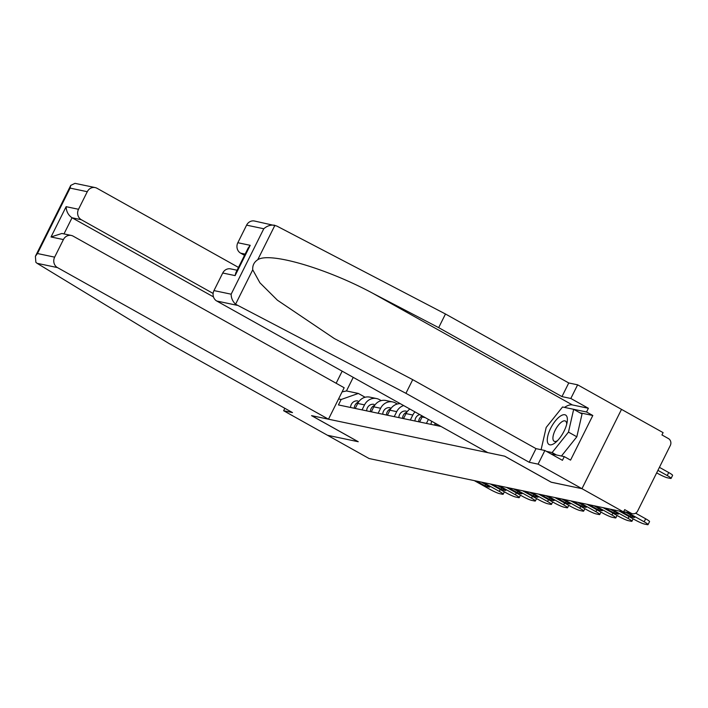 <?xml version="1.0" encoding="UTF-8"?>
<svg xmlns="http://www.w3.org/2000/svg" width="708" height="708" viewBox="0 0 708 708"><rect width="100%" height="100%" fill="white"/><g stroke="black" fill="none" stroke-linecap="round" stroke-linejoin="round"><path stroke-width="1.06" d="M551.231 482.201L581.967 488.688L621.509 409.374L663.095 432.632L661.945 434.942L668.423 438.571A5.204 4.752 101.9 0 1 670.29 445.527L637.669 510.972A5.204 4.752 101.9 0 1 632.421 513.725L623.589 511.866M284.837 408.304L283.625 410.728L369.089 458.536L623.553 511.946L581.967 488.688L621.509 409.374L577.631 384.825L570.825 398.471L561.957 396.604L568.754 382.966L577.631 384.825M551.213 482.228L504.618 456.164L311.662 415.667L358.257 441.73L327.503 435.278L358.151 441.712L311.555 415.64L328.477 419.198L57.463 267.589L37.09 263.314L35.869 262.314L35.4 256.287L37.471 253.535L54.649 257.146A7.797 7.133 101.9 0 0 57.463 267.589M623.677 511.68L631.182 513.256L624.704 509.636L623.553 511.946M631.182 513.256A5.204 4.752 101.9 0 0 632.421 513.725M436.438 423.897L435.712 425.358M426.42 423.402L428.411 419.41M422.561 416.145A11.956 10.93 101.9 0 0 422.11 416.968L419.614 421.977M410.321 420.021L412.817 415.021A11.956 10.93 -78.1 0 1 415.012 411.914M409.879 409.047A11.956 10.93 101.9 0 0 406.011 413.596L403.516 418.596M394.232 416.649L396.719 411.64A11.956 10.93 -78.1 0 1 403.666 405.569M400.286 403.675A11.956 10.93 101.9 0 0 389.913 410.215L387.418 415.215M378.134 413.268L380.63 408.268A11.956 10.93 -78.1 0 1 392.692 401.932A11.956 10.93 -78.1 0 1 395.542 403.002L397.33 404.002M392.692 401.932L385.887 400.507A11.956 10.93 101.9 0 0 373.815 406.834L371.319 411.835M362.036 409.888L364.531 404.887A11.956 10.93 -78.1 0 1 376.594 398.56A11.956 10.93 -78.1 0 1 379.444 399.622L381.231 400.631M376.594 398.56L369.788 397.126A11.956 10.93 101.9 0 0 357.717 403.454L355.221 408.463M353.239 377.364L346.469 390.949L358.328 393.444L341.15 399.498L338.433 404.932L441.022 426.473M341.15 399.498L338.566 398.958M358.328 393.444L365.133 397.25M346.469 390.949L342.088 391.896M635.625 513.176L645.661 518.787A7.797 0.867 26.5 0 1 649.546 521.619L648.041 524.628A7.797 0.867 -153.5 0 0 644.156 521.796L645.661 518.787M621.332 511.486L629.916 516.282L630.571 514.955M625.943 512.362L634.766 517.3A16.249 1.814 26.5 0 1 629.916 516.282M619.164 511.026L634.97 519.867A7.797 0.867 -153.5 0 0 644.342 524.026L647.333 524.655A7.797 0.867 -153.5 0 0 648.041 524.628M628.102 512.813L644.156 521.796M656.67 472.855L658.033 473.625A7.797 0.867 -153.5 0 0 667.396 477.776L670.388 478.404A7.797 0.867 -153.5 0 0 671.104 478.378A7.797 0.867 -153.5 0 0 667.219 475.546L657.918 470.351M659.422 467.342L668.715 472.546A7.797 0.867 26.5 0 1 672.6 475.378L671.104 478.378M605.234 508.105L613.818 512.902L614.473 511.574M610.084 509.123L618.668 513.92A16.249 1.814 26.5 0 1 613.818 512.902M603.074 507.645L618.88 516.486A7.797 0.867 -153.5 0 0 628.244 520.645L631.235 521.274A7.797 0.867 -153.5 0 0 631.943 521.247A7.797 0.867 -153.5 0 0 628.058 518.415L629.005 516.53M612.252 509.574L628.058 518.415M589.136 504.724L597.72 509.521L598.384 508.202M593.985 505.742L602.57 510.539A16.249 1.814 26.5 0 1 597.72 509.521M586.976 504.273L602.782 513.114A7.797 0.867 -153.5 0 0 612.146 517.265L615.137 517.893A7.797 0.867 -153.5 0 0 615.845 517.867A7.797 0.867 -153.5 0 0 611.96 515.035L612.907 513.15M596.154 506.193L611.96 515.035M561.957 396.604L438.668 327.645L445.474 313.998L276.695 225.994L254.473 221.02A7.797 7.133 -78.1 0 0 246.596 225.144L237.835 242.72L250.216 245.322L248.154 248.066L235.764 272.916L235.118 275.616L222.737 273.014A7.797 7.133 -78.1 0 1 230.604 268.881L237.091 270.244M438.668 327.645L373.098 293.448C326.875 268.438 269.483 251.667 257.747 259.739C254.101 262.084 252.429 265.438 252.729 269.81L259.924 282.811L277.412 300.201L334.309 338.539L412.729 379.665L536.018 448.633L544.886 450.5L562.444 460.315L564.285 456.616L570.551 460.12L592.808 415.49L586.534 411.985L564.772 407.454M445.474 313.998L568.754 382.966M213.975 290.59L231.153 294.192C231.189 298.068 232.658 301.413 235.569 304.228L405.923 393.312L529.212 462.28L538.089 464.138L581.967 488.688L551.32 482.254L504.724 456.191L487.803 452.633L216.781 301.033A7.797 7.133 -78.1 0 1 213.975 290.59L222.737 273.014M538.089 464.138L544.886 450.5M564.533 407.401A29.249 11.408 119.2 0 1 572.391 404.932L588.383 408.286L570.825 398.471M588.383 408.286L586.534 411.985M529.212 462.28L536.018 448.633M405.923 393.312L412.729 379.665M245.136 254.11L240.649 253.163L244.526 255.331M240.649 253.163A7.797 7.133 -78.1 0 1 237.835 242.72M542.638 442.951A29.249 11.408 119.2 0 1 543.151 440.703M550.744 453.775L564.285 456.616M592.808 415.49L579.843 412.773M257.747 259.739L274.908 225.312C270.952 224.604 267.243 225.755 263.783 228.755L246.596 225.144M37.09 263.314L169.212 343.628L292.501 412.587L283.625 410.728M238.499 267.42L97.005 188.275A7.797 7.133 101.9 0 0 95.146 187.576A7.797 7.133 101.9 0 0 87.279 191.709L78.517 209.276A7.797 7.133 101.9 0 0 81.323 219.719L72.039 217.772C68.278 215.179 66.313 211.48 66.136 206.683L78.517 209.276M213.135 293.457L81.323 219.719M328.477 419.198L344.159 387.745L73.136 236.145A7.797 7.133 101.9 0 0 71.287 235.445A7.797 7.133 101.9 0 0 63.41 239.57L54.649 257.146M336.141 383.258L342.168 371.169M213.471 296.891L72.039 217.772L63.994 233.914M63.41 239.57L51.029 236.976L61.879 233.472L71.287 235.445M87.279 191.709L70.092 188.098L70.738 185.399L74.995 183.345L95.146 187.576M564.037 431.181A16.904 6.593 -60.8 0 0 567.152 422.11A16.904 6.593 -60.8 0 0 562.391 415.038A16.904 6.593 -60.8 0 0 550.62 428.367A16.904 6.593 -60.8 0 0 547.709 442.819A16.904 6.593 -60.8 0 0 555.939 442.164A16.904 6.593 -60.8 0 0 564.037 431.181M566.683 424.287A11.567 4.513 -60.8 0 0 565.453 421.056A11.567 4.513 -60.8 0 0 555.205 430.199A11.567 4.513 -60.8 0 0 554.152 441.252A11.567 4.513 -60.8 0 0 557.55 440.624M541.098 449.704L546.187 427.437L562.541 406.985L573.675 409.321L582.038 413.994L576.825 436.792L561.453 456.023M573.675 409.321L568.471 432.11L552.116 452.562L546.461 451.377M576.825 436.792L568.471 432.11M556.399 454.961L552.116 452.562M573.046 501.344L581.622 506.14L582.286 504.822M577.896 502.361L586.472 507.167A16.249 1.814 26.5 0 1 581.622 506.14M570.878 500.892L586.684 509.733A7.797 0.867 -153.5 0 0 596.048 513.893L599.039 514.521A7.797 0.867 -153.5 0 0 599.747 514.495A7.797 0.867 -153.5 0 0 595.87 511.663L596.809 509.769M580.056 502.822L595.87 511.663M435.084 423.145A6.496 5.938 101.9 0 0 434.765 425.154M431.8 421.313A6.496 5.938 101.9 0 0 431.048 424.375M556.948 497.963L565.524 502.769L566.188 501.441M561.798 498.981L570.374 503.786A16.249 1.814 26.5 0 1 565.524 502.769M554.78 497.512L570.586 506.353A7.797 0.867 -153.5 0 0 579.949 510.512L582.941 511.141A7.797 0.867 -153.5 0 0 583.658 511.114A7.797 0.867 -153.5 0 0 579.772 508.282L580.71 506.388M563.966 499.441L579.772 508.282M422.101 415.888A6.496 5.938 101.9 0 0 418.667 421.773M419.747 414.569A6.496 5.938 101.9 0 0 414.959 420.995M540.85 494.591L549.426 499.388L550.089 498.06M545.7 495.609L554.275 500.406A16.249 1.814 26.5 0 1 549.426 499.388M538.682 494.131L554.488 502.972A7.797 0.867 -153.5 0 0 563.851 507.132L566.842 507.76A7.797 0.867 -153.5 0 0 567.559 507.733A7.797 0.867 -153.5 0 0 563.674 504.901L564.612 503.016M547.868 496.06L563.674 504.901M406.879 412.118A6.496 5.938 101.9 0 0 402.569 418.401M406.162 411.127L406.233 411.144A6.496 5.938 101.9 0 0 406.162 411.127A6.496 5.938 101.9 0 0 398.861 417.614M524.752 491.21L533.328 496.007L533.991 494.68M529.602 492.228L538.177 497.025A16.249 1.814 26.5 0 1 533.328 496.007M522.584 490.75L538.39 499.6A7.797 0.867 -153.5 0 0 547.753 503.751L550.744 504.379A7.797 0.867 -153.5 0 0 551.461 504.353A7.797 0.867 -153.5 0 0 547.576 501.521L548.514 499.636M531.77 492.68L547.576 501.521M390.781 408.737A6.496 5.938 101.9 0 0 386.471 415.021M390.064 407.746L390.135 407.764A6.496 5.938 101.9 0 0 390.064 407.746A6.496 5.938 101.9 0 0 382.762 414.242M508.654 487.83L517.229 492.626L517.893 491.308M513.504 488.847L522.079 493.644A16.249 1.814 26.5 0 1 517.229 492.626M506.485 487.378L522.292 496.22A7.797 0.867 -153.5 0 0 531.655 500.37L534.646 500.999A7.797 0.867 -153.5 0 0 535.363 500.972A7.797 0.867 -153.5 0 0 531.478 498.149L532.416 496.255M515.672 489.299L531.478 498.149M374.682 405.357A6.496 5.938 101.9 0 0 370.381 411.64M373.966 404.365L374.036 404.383A6.496 5.938 101.9 0 0 373.966 404.365A6.496 5.938 101.9 0 0 366.664 410.861M492.556 484.449L501.14 489.255L501.795 487.927M497.405 485.467L505.99 490.272A16.249 1.814 26.5 0 1 501.14 489.255M490.387 483.998L506.193 492.839A7.797 0.867 -153.5 0 0 515.557 496.998L518.557 497.627A7.797 0.867 -153.5 0 0 519.265 497.6A7.797 0.867 -153.5 0 0 515.38 494.768L516.318 492.874M499.574 485.927L515.38 494.768M358.584 401.976A6.496 5.938 101.9 0 0 354.283 408.259M357.867 400.985L357.938 401.002A6.496 5.938 101.9 0 0 357.867 400.985A6.496 5.938 101.9 0 0 350.566 407.481M476.457 481.068L485.042 485.874L485.697 484.546M481.307 482.095L489.892 486.892A16.249 1.814 26.5 0 1 485.042 485.874M474.289 480.617L490.095 489.458A7.797 0.867 -153.5 0 0 499.467 493.618L502.459 494.246A7.797 0.867 -153.5 0 0 503.167 494.219A7.797 0.867 -153.5 0 0 499.282 491.387L500.229 489.502M483.475 482.546L499.282 491.387M373.815 406.834L380.63 408.268M389.913 410.215L396.719 411.64M406.011 413.596L412.817 415.021M422.11 416.968L425.207 417.623M357.717 403.454L364.531 404.887M668.715 472.546L667.219 475.546M252.729 269.81L235.569 304.228M231.153 294.192L263.783 228.755M250.216 245.322L235.118 275.616M237.153 305.307L216.781 301.033M572.391 404.932L373.098 293.448M70.092 188.098L37.471 253.535M51.029 236.976L66.136 206.683M631.943 521.247L633.147 518.849M615.845 517.867L617.049 515.468M70.738 185.399L35.4 256.287M599.747 514.495L600.95 512.088M583.658 511.114L584.852 508.707M567.559 507.733L568.754 505.326M551.461 504.353L552.656 501.954M535.363 500.972L536.558 498.574M519.265 497.6L520.46 495.193M503.167 494.219L504.361 491.812"/></g></svg>
